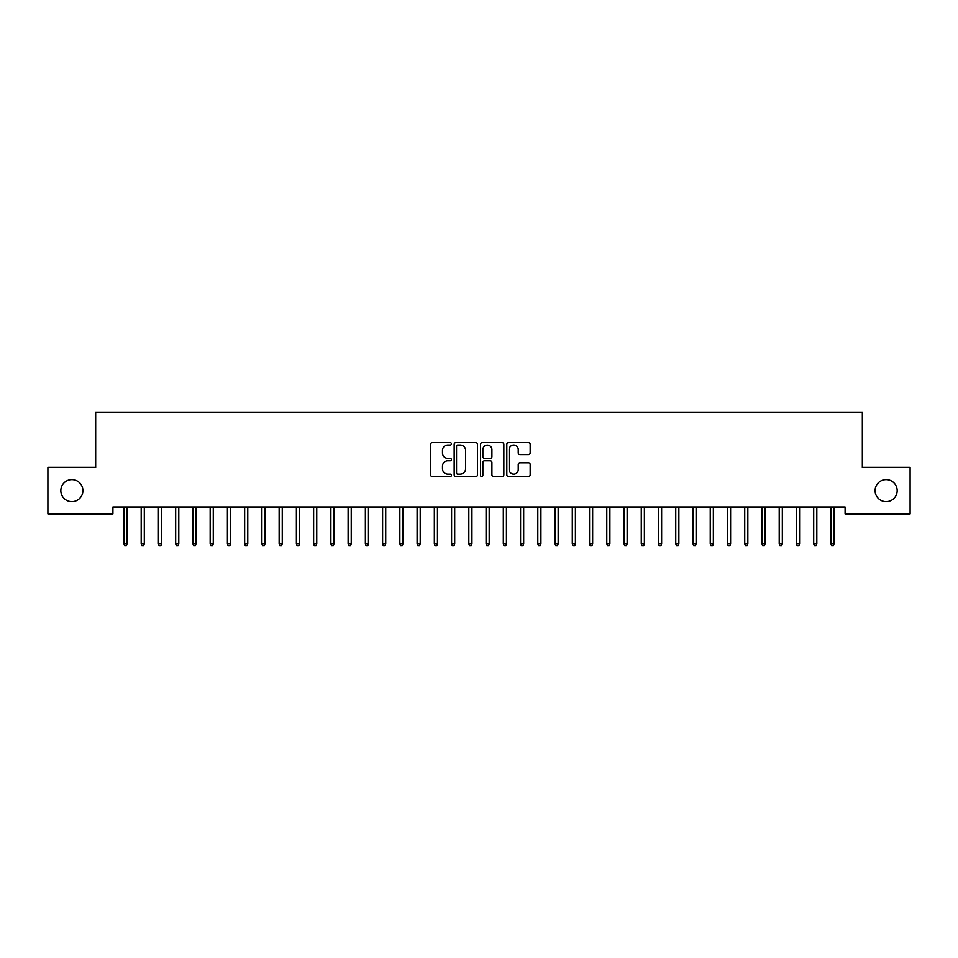 <?xml version="1.0" encoding="UTF-8"?>
<svg xmlns="http://www.w3.org/2000/svg" width="958" height="958" viewBox="0 0 958 958"><rect width="100%" height="100%" fill="white"/><g stroke="black" fill="none" stroke-linecap="round" stroke-linejoin="round"><path stroke-width="1.44" d="M451.41 443.841A1.186 1.186 0 0 0 450.224 442.656L432.238 442.656A1.688 1.688 0 0 0 430.549 444.344L430.549 474.821A1.688 1.688 0 0 0 432.238 476.509L450.224 476.509A1.186 1.186 0 0 0 451.41 475.324A1.186 1.186 0 0 0 450.224 474.138L447.901 474.138A5.413 5.413 0 0 1 442.476 468.725L442.476 466.187A5.413 5.413 0 0 1 447.901 460.774L450.224 460.774A1.186 1.186 0 0 0 451.41 459.589A1.186 1.186 0 0 0 450.224 458.403L447.901 458.403A5.413 5.413 0 0 1 442.476 452.978L442.476 450.44A5.413 5.413 0 0 1 447.901 445.027L450.224 445.027A1.186 1.186 0 0 0 451.41 443.841M875.097 490.628A11.041 11.041 0 0 0 886.126 501.657A11.041 11.041 0 0 0 897.167 490.628A11.041 11.041 0 0 0 886.126 479.587A11.041 11.041 0 0 0 875.097 490.628M60.833 490.628A11.041 11.041 0 0 0 71.874 501.657A11.041 11.041 0 0 0 82.903 490.628A11.041 11.041 0 0 0 71.874 479.587A11.041 11.041 0 0 0 60.833 490.628M528.469 454.595A1.688 1.688 0 0 0 530.157 452.894L530.157 444.344A1.688 1.688 0 0 0 528.469 442.656L508.494 442.656A1.688 1.688 0 0 0 506.806 444.344L506.806 474.821A1.688 1.688 0 0 0 508.494 476.509L528.469 476.509A1.688 1.688 0 0 0 530.157 474.821L530.157 464.486A1.688 1.688 0 0 0 528.469 462.798L519.919 462.798A1.688 1.688 0 0 0 518.23 464.486L518.23 469.612A4.527 4.527 0 0 1 513.704 474.138A4.527 4.527 0 0 1 509.165 469.612L509.165 449.553A4.527 4.527 0 0 1 513.704 445.027A4.527 4.527 0 0 1 518.23 449.553L518.23 452.894A1.688 1.688 0 0 0 519.919 454.595L528.469 454.595M845.088 507.01L112.912 507.01L112.912 513.907L47.9 513.907L47.9 467.348L95.668 467.348L95.668 412.168L862.332 412.168L862.332 467.348L910.1 467.348L910.1 513.907L845.088 513.907L845.088 507.01M477.515 444.344A1.688 1.688 0 0 0 475.827 442.656L455.852 442.656A1.688 1.688 0 0 0 454.164 444.344L454.164 474.821A1.688 1.688 0 0 0 455.852 476.509L475.827 476.509A1.688 1.688 0 0 0 477.515 474.821L477.515 444.344M482.173 442.656L502.148 442.656A1.688 1.688 0 0 1 503.836 444.344L503.836 474.821A1.688 1.688 0 0 1 502.148 476.509L493.598 476.509A1.688 1.688 0 0 1 491.909 474.821L491.909 462.463A1.688 1.688 0 0 0 490.209 460.774L484.544 460.774A1.688 1.688 0 0 0 482.856 462.463L482.856 475.324A1.186 1.186 0 0 1 481.67 476.509A1.186 1.186 0 0 1 480.485 475.324L480.485 444.344A1.688 1.688 0 0 1 482.173 442.656M457.72 445.027A1.186 1.186 0 0 0 456.535 446.212L456.535 472.953A1.186 1.186 0 0 0 457.72 474.138L460.175 474.138A5.413 5.413 0 0 0 465.588 468.725L465.588 450.44A5.413 5.413 0 0 0 460.175 445.027L457.72 445.027M491.909 449.637A4.527 4.527 0 0 0 487.382 445.111A4.527 4.527 0 0 0 482.856 449.637L482.856 456.703A1.688 1.688 0 0 0 484.544 458.403L490.209 458.403A1.688 1.688 0 0 0 491.909 456.703L491.909 449.637M127.055 543.593L126.36 545.832L124.636 545.832L123.941 543.593L127.055 543.593L127.055 507.01M123.941 543.593L123.941 507.01M144.299 543.593L143.604 545.832L141.88 545.832L141.185 543.593L144.299 543.593L144.299 507.01M141.185 543.593L141.185 507.01M161.543 543.593L160.848 545.832L159.124 545.832L158.429 543.593L161.543 543.593L161.543 507.01M158.429 543.593L158.429 507.01M178.787 543.593L178.092 545.832L176.368 545.832L175.673 543.593L178.787 543.593L178.787 507.01M175.673 543.593L175.673 507.01M196.031 543.593L195.336 545.832L193.612 545.832L192.917 543.593L196.031 543.593L196.031 507.01M192.917 543.593L192.917 507.01M213.275 543.593L212.58 545.832L210.856 545.832L210.161 543.593L213.275 543.593L213.275 507.01M210.161 543.593L210.161 507.01M230.519 543.593L229.824 545.832L228.1 545.832L227.405 543.593L230.519 543.593L230.519 507.01M227.405 543.593L227.405 507.01M247.763 543.593L247.068 545.832L245.344 545.832L244.649 543.593L247.763 543.593L247.763 507.01M244.649 543.593L244.649 507.01M265.007 543.593L264.312 545.832L262.588 545.832L261.893 543.593L265.007 543.593L265.007 507.01M261.893 543.593L261.893 507.01M282.251 543.593L281.556 545.832L279.832 545.832L279.137 543.593L282.251 543.593L282.251 507.01M279.137 543.593L279.137 507.01M299.495 543.593L298.8 545.832L297.076 545.832L296.381 543.593L299.495 543.593L299.495 507.01M296.381 543.593L296.381 507.01M316.739 543.593L316.044 545.832L314.32 545.832L313.625 543.593L316.739 543.593L316.739 507.01M313.625 543.593L313.625 507.01M333.983 543.593L333.288 545.832L331.564 545.832L330.869 543.593L333.983 543.593L333.983 507.01M330.869 543.593L330.869 507.01M351.227 543.593L350.532 545.832L348.808 545.832L348.113 543.593L351.227 543.593L351.227 507.01M348.113 543.593L348.113 507.01M368.471 543.593L367.776 545.832L366.052 545.832L365.357 543.593L368.471 543.593L368.471 507.01M365.357 543.593L365.357 507.01M385.715 543.593L385.02 545.832L383.296 545.832L382.601 543.593L385.715 543.593L385.715 507.01M382.601 543.593L382.601 507.01M402.959 543.593L402.264 545.832L400.54 545.832L399.845 543.593L402.959 543.593L402.959 507.01M399.845 543.593L399.845 507.01M420.203 543.593L419.508 545.832L417.784 545.832L417.089 543.593L420.203 543.593L420.203 507.01M417.089 543.593L417.089 507.01M437.447 543.593L436.752 545.832L435.028 545.832L434.333 543.593L437.447 543.593L437.447 507.01M434.333 543.593L434.333 507.01M454.691 543.593L453.996 545.832L452.272 545.832L451.577 543.593L454.691 543.593L454.691 507.01M451.577 543.593L451.577 507.01M471.935 543.593L471.24 545.832L469.516 545.832L468.821 543.593L471.935 543.593L471.935 507.01M468.821 543.593L468.821 507.01M489.179 543.593L488.484 545.832L486.76 545.832L486.065 543.593L489.179 543.593L489.179 507.01M486.065 543.593L486.065 507.01M506.423 543.593L505.728 545.832L504.004 545.832L503.309 543.593L506.423 543.593L506.423 507.01M503.309 543.593L503.309 507.01M523.667 543.593L522.972 545.832L521.248 545.832L520.553 543.593L523.667 543.593L523.667 507.01M520.553 543.593L520.553 507.01M540.911 543.593L540.216 545.832L538.492 545.832L537.797 543.593L540.911 543.593L540.911 507.01M537.797 543.593L537.797 507.01M558.155 543.593L557.46 545.832L555.736 545.832L555.041 543.593L558.155 543.593L558.155 507.01M555.041 543.593L555.041 507.01M575.399 543.593L574.704 545.832L572.98 545.832L572.285 543.593L575.399 543.593L575.399 507.01M572.285 543.593L572.285 507.01M592.643 543.593L591.948 545.832L590.224 545.832L589.529 543.593L592.643 543.593L592.643 507.01M589.529 543.593L589.529 507.01M609.887 543.593L609.192 545.832L607.468 545.832L606.773 543.593L609.887 543.593L609.887 507.01M606.773 543.593L606.773 507.01M627.131 543.593L626.436 545.832L624.712 545.832L624.017 543.593L627.131 543.593L627.131 507.01M624.017 543.593L624.017 507.01M644.375 543.593L643.68 545.832L641.956 545.832L641.261 543.593L644.375 543.593L644.375 507.01M641.261 543.593L641.261 507.01M661.619 543.593L660.924 545.832L659.2 545.832L658.505 543.593L661.619 543.593L661.619 507.01M658.505 543.593L658.505 507.01M678.863 543.593L678.168 545.832L676.444 545.832L675.749 543.593L678.863 543.593L678.863 507.01M675.749 543.593L675.749 507.01M696.107 543.593L695.412 545.832L693.688 545.832L692.993 543.593L696.107 543.593L696.107 507.01M692.993 543.593L692.993 507.01M713.351 543.593L712.656 545.832L710.932 545.832L710.237 543.593L713.351 543.593L713.351 507.01M710.237 543.593L710.237 507.01M730.595 543.593L729.9 545.832L728.176 545.832L727.481 543.593L730.595 543.593L730.595 507.01M727.481 543.593L727.481 507.01M747.839 543.593L747.144 545.832L745.42 545.832L744.725 543.593L747.839 543.593L747.839 507.01M744.725 543.593L744.725 507.01M765.083 543.593L764.388 545.832L762.664 545.832L761.969 543.593L765.083 543.593L765.083 507.01M761.969 543.593L761.969 507.01M782.327 543.593L781.632 545.832L779.908 545.832L779.213 543.593L782.327 543.593L782.327 507.01M779.213 543.593L779.213 507.01M799.571 543.593L798.876 545.832L797.152 545.832L796.457 543.593L799.571 543.593L799.571 507.01M796.457 543.593L796.457 507.01M816.815 543.593L816.12 545.832L814.396 545.832L813.701 543.593L816.815 543.593L816.815 507.01M813.701 543.593L813.701 507.01M834.059 543.593L833.364 545.832L831.64 545.832L830.945 543.593L834.059 543.593L834.059 507.01M830.945 543.593L830.945 507.01"/></g></svg>
